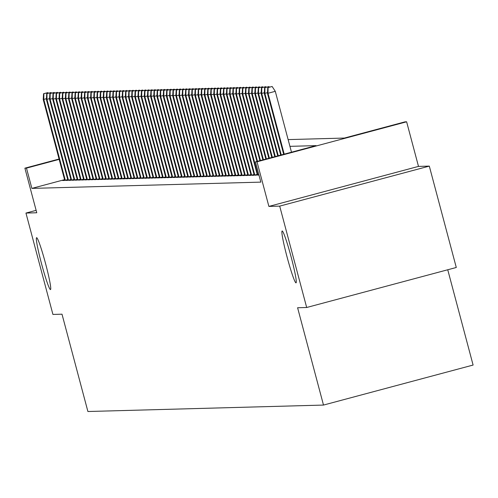 <?xml version="1.0" encoding="UTF-8"?>
<svg xmlns="http://www.w3.org/2000/svg" width="498" height="498" viewBox="0 0 498 498"><rect width="100%" height="100%" fill="white"/><g stroke="black" fill="none" stroke-linecap="round" stroke-linejoin="round"><path stroke-width="0.75" d="M287.066 256.974A26.861 1.967 75 0 1 282.148 230.972A26.861 1.967 75 0 1 291.106 256.862A26.861 1.967 75 0 1 296.024 282.864A26.861 1.967 75 0 1 287.066 256.974M41.521 263.697A26.861 1.967 75 0 1 36.603 237.689A26.861 1.967 75 0 1 45.567 263.585A26.861 1.967 75 0 1 50.485 289.587A26.861 1.967 75 0 1 41.521 263.697M288.13 139.602L344.392 138.058L405.048 121.842L406.623 121.798L257.018 161.806L255.443 161.85L316.093 145.628L289.929 146.344M418.494 166.4L268.889 206.415L279.702 206.116L306.681 307.496L456.286 267.482L429.307 166.108L418.494 166.4L406.623 121.798M447.746 269.767L473.1 365.053L323.495 405.067L87.903 411.51L62.007 314.194L52.925 314.437L25.952 213.063L36.771 212.764L24.9 168.162L59.075 159.024M279.702 206.116L429.307 166.108M36.124 210.343L25.952 213.063M258.941 175.016L258.412 175.153L258.979 175.14M257.292 174.698L255.25 175.24L258.867 174.73M254.136 174.786L252.094 175.327L253.992 175.277L257.217 174.412M250.973 174.866L248.938 175.414L250.83 175.364L254.061 174.499M247.817 174.954L245.775 175.501L247.674 175.452L250.899 174.586M244.661 175.041L242.619 175.589L244.518 175.533L247.743 174.674M241.499 175.128L239.463 175.676L241.356 175.62L244.586 174.761M238.343 175.215L236.301 175.763L238.2 175.707L241.424 174.848M235.187 175.302L233.145 175.844L235.044 175.794L238.268 174.935M232.024 175.389L229.989 175.931L231.881 175.881L235.112 175.016M228.868 175.477L226.833 176.018L228.725 175.968L231.95 175.103M225.712 175.564L223.67 176.105L225.569 176.055L228.794 175.19M222.55 175.645L220.514 176.192L222.407 176.143L225.638 175.277M219.394 175.732L217.358 176.28L219.251 176.23L222.475 175.364M216.238 175.819L214.196 176.367L216.095 176.311L219.319 175.452M213.076 175.906L211.04 176.454L212.932 176.398L216.163 175.539M209.919 175.993L207.884 176.541L209.776 176.485L213.001 175.626M206.763 176.08L204.722 176.622L206.62 176.572L209.845 175.707M203.601 176.168L201.566 176.709L203.458 176.659L206.689 175.794M200.445 176.255L198.409 176.796L200.302 176.746L203.526 175.881M197.289 176.342L195.247 176.883L197.146 176.834L200.37 175.968M194.133 176.423L192.091 176.971L193.983 176.921L197.214 176.055M190.971 176.51L188.935 177.058L190.827 177.008L194.052 176.143M187.814 176.597L185.773 177.145L187.671 177.089L190.896 176.23M184.658 176.684L182.617 177.232L184.509 177.176L187.74 176.317M181.496 176.771L179.461 177.319L181.353 177.263L184.577 176.404M178.34 176.858L176.298 177.4L178.197 177.35L181.421 176.485M175.184 176.946L173.142 177.487L175.035 177.437L178.265 176.572M172.022 177.033L169.986 177.574L171.878 177.525L175.103 176.659M168.866 177.114L166.824 177.661L168.722 177.612L171.947 176.746M165.71 177.201L163.668 177.749L165.56 177.699L168.791 176.834M162.547 177.288L160.512 177.836L162.404 177.786L165.635 176.921M159.391 177.375L157.349 177.923L159.248 177.867L162.473 177.008M156.235 177.462L154.193 178.01L156.092 177.954L159.316 177.095M153.073 177.549L151.037 178.097L152.93 178.041L156.16 177.182M149.917 177.637L147.875 178.178L149.774 178.128L152.998 177.263M146.761 177.724L144.719 178.265L146.617 178.216L149.842 177.35M143.598 177.811L141.563 178.352L143.455 178.303L146.686 177.437M140.442 177.892L138.407 178.44L140.299 178.39L143.524 177.525M137.286 177.979L135.244 178.527L137.143 178.477L140.368 177.612M134.124 178.066L132.088 178.614L133.981 178.558L137.211 177.699M130.968 178.153L128.932 178.701L130.825 178.645L134.049 177.786M127.812 178.24L125.77 178.788L127.669 178.732L130.893 177.873M124.649 178.328L122.614 178.869L124.506 178.819L127.737 177.96M121.493 178.415L119.458 178.956L121.35 178.906L124.575 178.041M118.337 178.502L116.295 179.043L118.194 178.994L121.419 178.128M115.175 178.589L113.139 179.131L115.032 179.081L118.263 178.216M112.019 178.67L109.983 179.218L111.876 179.168L115.1 178.303M108.863 178.757L106.821 179.305L108.72 179.255L111.944 178.39M105.701 178.844L103.665 179.392L105.557 179.336L108.788 178.477M102.544 178.931L100.509 179.479L102.401 179.423L105.626 178.564M99.388 179.019L97.347 179.566L99.245 179.51L102.47 178.651M96.232 179.106L94.19 179.647L96.083 179.597L99.314 178.732M93.07 179.193L91.034 179.734L92.927 179.685L96.151 178.819M89.914 179.28L87.872 179.822L89.771 179.772L92.995 178.906M86.758 179.367L84.716 179.909L86.608 179.859L89.839 178.994M83.596 179.448L81.56 179.996L83.452 179.946L86.677 179.081M80.439 179.535L78.398 180.083L80.296 180.033L83.521 179.168M77.283 179.622L75.242 180.17L77.134 180.114L80.365 179.255M74.121 179.71L72.086 180.257L73.978 180.201L77.202 179.342M70.965 179.797L68.923 180.344L70.822 180.288L74.046 179.429M67.809 179.884L65.767 180.425L67.666 180.376L70.89 179.51M64.566 179.654L31.872 188.393L260.834 182.125L255.443 161.85M64.647 179.971L62.611 180.513L64.503 180.463L67.734 179.597M268.889 206.415L257.018 161.806M31.872 188.393L26.481 168.119L24.9 168.162M306.681 307.496L297.599 307.745L323.495 405.067M59.169 159.372L26.481 168.119M46.414 98.704L43.787 99.407L65.294 180.251M43.874 93.705L47.914 92.622L43.556 93.717L43.874 93.705L43.787 99.407L43.214 99.419L64.759 180.394M48.294 93.207L47.914 92.622M43.556 93.717L43.214 99.419M49.57 98.616L46.943 99.32L68.456 180.164M47.03 93.618L51.076 92.541L46.719 93.63L47.03 93.618L46.943 99.32L46.376 99.339L67.921 180.307M51.456 93.12L51.076 92.541M46.719 93.63L46.376 99.339M52.726 98.529L50.099 99.233L71.612 180.077M50.192 93.531L54.232 92.454L49.875 93.543L50.192 93.531L50.099 99.233L49.532 99.251L71.077 180.22M54.612 93.033L54.232 92.454M49.875 93.543L49.532 99.251M55.888 98.442L53.261 99.146L74.768 179.99M53.348 93.443L57.388 92.367L53.031 93.456L53.348 93.443L53.261 99.146L52.688 99.164L74.233 180.133M57.768 92.945L57.388 92.367M53.031 93.456L52.688 99.164M59.044 98.355L56.417 99.058L77.931 179.903M56.504 93.363L60.551 92.279L56.193 93.369L56.504 93.363L56.417 99.058L55.851 99.077L77.395 180.046M60.93 92.858L60.551 92.279M56.193 93.369L55.851 99.077M62.2 98.274L59.573 98.971L81.087 179.822M59.667 93.275L63.707 92.192L59.349 93.282L59.667 93.275L59.573 98.971L59.007 98.99L80.552 179.965M64.086 92.771L63.707 92.192M59.349 93.282L59.007 98.99M65.363 98.187L62.736 98.89L84.243 179.734M62.823 93.188L66.863 92.105L62.505 93.194L62.823 93.188L62.736 98.89L62.163 98.903L83.708 179.878M67.242 92.684L66.863 92.105M62.505 93.194L62.163 98.903M68.519 98.1L65.892 98.803L87.405 179.647M65.979 93.101L70.025 92.018L65.661 93.107L65.979 93.101L65.892 98.803L65.325 98.816L86.87 179.79M70.399 92.603L70.025 92.018M65.661 93.107L65.325 98.816M71.675 98.013L69.048 98.716L90.561 179.56M69.141 93.014L73.181 91.931L68.824 93.02L69.141 93.014L69.048 98.716L68.481 98.729L90.026 179.703M73.561 92.516L73.181 91.931M68.824 93.02L68.481 98.729M74.837 97.925L72.21 98.629L93.717 179.473M72.297 92.927L76.337 91.844L71.98 92.939L72.297 92.927L72.21 98.629L71.637 98.641L93.182 179.616M76.717 92.429L76.337 91.844M71.98 92.939L71.637 98.641M77.993 97.838L75.366 98.542L96.88 179.386M75.453 92.84L79.499 91.763L75.136 92.852L75.453 92.84L75.366 98.542L74.8 98.56L96.344 179.529M79.873 92.342L79.499 91.763M75.136 92.852L74.8 98.56M81.149 97.751L78.522 98.455L100.036 179.299M78.609 92.753L82.656 91.676L78.298 92.765L78.609 92.753L78.522 98.455L77.956 98.473L99.5 179.442M83.035 92.255L82.656 91.676M78.298 92.765L77.956 98.473M84.311 97.664L81.684 98.367L103.192 179.212M81.772 92.672L85.812 91.588L81.454 92.678L81.772 92.672L81.684 98.367L81.112 98.386L102.656 179.355M86.191 92.167L85.812 91.588M81.454 92.678L81.112 98.386M87.467 97.583L84.841 98.28L106.354 179.124M84.928 92.584L88.974 91.501L84.61 92.591L84.928 92.584L84.841 98.28L84.274 98.299L105.819 179.268M89.347 92.08L88.974 91.501M84.61 92.591L84.274 98.299M90.624 97.496L87.997 98.199L109.51 179.043M88.084 92.497L92.13 91.414L87.773 92.504L88.084 92.497L87.997 98.199L87.43 98.212L108.975 179.187M92.51 91.993L92.13 91.414M87.773 92.504L87.43 98.212M93.786 97.409L91.159 98.112L112.666 178.956M91.246 92.41L95.286 91.327L90.929 92.416L91.246 92.41L91.159 98.112L90.586 98.125L112.131 179.099M95.666 91.912L95.286 91.327M90.929 92.416L90.586 98.125M96.942 97.322L94.315 98.025L115.822 178.869M94.402 92.323L98.448 91.24L94.085 92.329L94.402 92.323L94.315 98.025L93.749 98.038L115.293 179.012M98.822 91.825L98.448 91.24M94.085 92.329L93.749 98.038M100.098 97.234L97.471 97.938L118.985 178.782M97.558 92.236L101.604 91.153L97.247 92.242L97.558 92.236L97.471 97.938L96.905 97.95L118.449 178.925M101.984 91.738L101.604 91.153M97.247 92.242L96.905 97.95M103.26 97.147L100.633 97.851L122.141 178.695M100.721 92.149L104.761 91.066L100.403 92.161L100.721 92.149L100.633 97.851L100.061 97.863L121.605 178.838M105.14 91.651L104.761 91.066M100.403 92.161L100.061 97.863M106.416 97.06L103.789 97.764L125.297 178.608M103.877 92.062L107.923 90.985L103.559 92.074L103.877 92.062L103.789 97.764L103.223 97.782L124.768 178.751M108.296 91.564L107.923 90.985M103.559 92.074L103.223 97.782M109.572 96.973L106.946 97.676L128.459 178.521M107.033 91.974L111.079 90.897L106.721 91.987L107.033 91.974L106.946 97.676L106.379 97.695L127.924 178.664M111.459 91.476L111.079 90.897M106.721 91.987L106.379 97.695M112.735 96.886L110.108 97.589L131.615 178.433M110.195 91.893L114.235 90.81L109.877 91.9L110.195 91.893L110.108 97.589L109.535 97.608L131.08 178.577M114.615 91.389L114.235 90.81M109.877 91.9L109.535 97.608M115.891 96.805L113.264 97.502L134.771 178.346M113.351 91.806L117.397 90.723L113.034 91.813L113.351 91.806L113.264 97.502L112.697 97.521L134.242 178.489M117.771 91.302L117.397 90.723M113.034 91.813L112.697 97.521M119.047 96.718L116.42 97.421L137.934 178.265M116.507 91.719L120.553 90.636L116.196 91.725L116.507 91.719L116.42 97.421L115.853 97.434L137.398 178.409M120.933 91.215L120.553 90.636M116.196 91.725L115.853 97.434M122.209 96.631L119.576 97.334L141.09 178.178M119.669 91.632L123.709 90.549L119.352 91.638L119.669 91.632L119.576 97.334L119.01 97.347L140.554 178.321M124.089 91.134L123.709 90.549M119.352 91.638L119.01 97.347M125.365 96.544L122.738 97.247L144.246 178.091M122.825 91.545L126.872 90.462L122.508 91.551L122.825 91.545L122.738 97.247L122.166 97.259L143.717 178.234M127.245 91.047L126.872 90.462M122.508 91.551L122.166 97.259M128.521 96.456L125.894 97.16L147.408 178.004M125.982 91.458L130.028 90.375L125.67 91.47L125.982 91.458L125.894 97.16L125.328 97.172L146.873 178.147M130.408 90.96L130.028 90.375M125.67 91.47L125.328 97.172M131.684 96.369L129.05 97.073L150.564 177.917M129.144 91.371L133.184 90.294L128.826 91.383L129.144 91.371L129.05 97.073L128.484 97.085L150.029 178.06M133.564 90.873L133.184 90.294M128.826 91.383L128.484 97.085M134.84 96.282L132.213 96.986L153.72 177.83M132.3 91.283L136.346 90.206L131.982 91.296L132.3 91.283L132.213 96.986L131.64 97.004L153.185 177.973M136.72 90.785L136.346 90.206M131.982 91.296L131.64 97.004M137.996 96.195L135.369 96.898L156.882 177.742M135.456 91.196L139.502 90.119L135.145 91.209L135.456 91.196L135.369 96.898L134.802 96.917L156.347 177.886M139.882 90.698L139.502 90.119M135.145 91.209L134.802 96.917M141.152 96.108L138.525 96.811L160.039 177.655M138.618 91.115L142.658 90.032L138.301 91.122L138.618 91.115L138.525 96.811L137.958 96.83L159.503 177.798M143.038 90.611L142.658 90.032M138.301 91.122L137.958 96.83M144.314 96.027L141.687 96.724L163.195 177.574M141.774 91.028L145.814 89.945L141.457 91.034L141.774 91.028L141.687 96.724L141.115 96.743L162.659 177.711M146.194 90.524L145.814 89.945M141.457 91.034L141.115 96.743M147.47 95.94L144.843 96.643L166.357 177.487M144.93 90.941L148.977 89.858L144.619 90.947L144.93 90.941L144.843 96.643L144.277 96.656L165.822 177.63M149.356 90.437L148.977 89.858M144.619 90.947L144.277 96.656M150.626 95.853L147.999 96.556L169.513 177.4M148.093 90.854L152.133 89.771L147.775 90.86L148.093 90.854L147.999 96.556L147.433 96.568L168.978 177.543M152.513 90.356L152.133 89.771M147.775 90.86L147.433 96.568M153.789 95.765L151.162 96.469L172.669 177.313M151.249 90.767L155.289 89.684L150.931 90.773L151.249 90.767L151.162 96.469L150.589 96.481L172.134 177.456M155.669 90.269L155.289 89.684M150.931 90.773L150.589 96.481M156.945 95.678L154.318 96.382L175.831 177.226M154.405 90.68L158.451 89.596L154.087 90.692L154.405 90.68L154.318 96.382L153.751 96.394L175.296 177.369M158.831 90.182L158.451 89.596M154.087 90.692L153.751 96.394M160.101 95.591L157.474 96.295L178.987 177.139M157.567 90.592L161.607 89.516L157.25 90.605L157.567 90.592L157.474 96.295L156.907 96.313L178.452 177.282M161.987 90.094L161.607 89.516M157.25 90.605L156.907 96.313M163.263 95.504L160.636 96.207L182.144 177.051M160.723 90.505L164.763 89.428L160.406 90.518L160.723 90.505L160.636 96.207L160.063 96.226L181.608 177.195M165.143 90.007L164.763 89.428M160.406 90.518L160.063 96.226M166.419 95.417L163.792 96.12L185.306 176.964M163.879 90.418L167.926 89.341L163.562 90.431L163.879 90.418L163.792 96.12L163.226 96.139L184.77 177.107M168.299 89.92L167.926 89.341M163.562 90.431L163.226 96.139M169.575 95.33L166.948 96.033L188.462 176.877M167.042 90.337L171.082 89.254L166.724 90.343L167.042 90.337L166.948 96.033L166.382 96.052L187.927 177.02M171.461 89.833L171.082 89.254M166.724 90.343L166.382 96.052M172.738 95.249L170.111 95.946L191.618 176.796M170.198 90.25L174.238 89.167L169.88 90.256L170.198 90.25L170.111 95.946L169.538 95.965L191.083 176.933M174.617 89.746L174.238 89.167M169.88 90.256L169.538 95.965M175.894 95.162L173.267 95.865L194.78 176.709M173.354 90.163L177.4 89.08L173.036 90.169L173.354 90.163L173.267 95.865L172.7 95.877L194.245 176.852M177.774 89.659L177.4 89.08M173.036 90.169L172.7 95.877M179.05 95.074L176.423 95.778L197.936 176.622M176.51 90.076L180.556 88.993L176.199 90.082L176.51 90.076L176.423 95.778L175.856 95.79L197.401 176.765M180.936 89.578L180.556 88.993M176.199 90.082L175.856 95.79M182.212 94.987L179.585 95.691L201.092 176.535M179.672 89.989L183.712 88.905L179.355 89.995L179.672 89.989L179.585 95.691L179.012 95.703L200.557 176.678M184.092 89.491L183.712 88.905M179.355 89.995L179.012 95.703M185.368 94.9L182.741 95.604L204.255 176.448M182.828 89.901L186.875 88.818L182.511 89.914L182.828 89.901L182.741 95.604L182.175 95.616L203.719 176.591M187.248 89.403L186.875 88.818M182.511 89.914L182.175 95.616M188.524 94.813L185.897 95.516L207.411 176.36M185.984 89.814L190.031 88.737L185.673 89.827L185.984 89.814L185.897 95.516L185.331 95.535L206.875 176.504M190.41 89.316L190.031 88.737M185.673 89.827L185.331 95.535M191.686 94.726L189.059 95.429L210.567 176.273M189.147 89.727L193.187 88.65L188.829 89.74L189.147 89.727L189.059 95.429L188.487 95.448L210.031 176.417M193.566 89.229L193.187 88.65M188.829 89.74L188.487 95.448M194.843 94.639L192.216 95.342L213.723 176.186M192.303 89.646L196.349 88.563L191.985 89.652L192.303 89.646L192.216 95.342L191.649 95.361L213.194 176.329M196.722 89.142L196.349 88.563M191.985 89.652L191.649 95.361M197.999 94.558L195.372 95.255L216.885 176.099M195.459 89.559L199.505 88.476L195.148 89.565L195.459 89.559L195.372 95.255L194.805 95.274L216.35 176.242M199.885 89.055L199.505 88.476M195.148 89.565L194.805 95.274M201.161 94.471L198.534 95.174L220.041 176.018M198.621 89.472L202.661 88.389L198.304 89.478L198.621 89.472L198.534 95.174L197.961 95.186L219.506 176.161M203.041 88.968L202.661 88.389M198.304 89.478L197.961 95.186M204.317 94.383L201.69 95.087L223.197 175.931M201.777 89.385L205.823 88.302L201.46 89.391L201.777 89.385L201.69 95.087L201.124 95.099L222.668 176.074M206.197 88.881L205.823 88.302M201.46 89.391L201.124 95.099M207.473 94.296L204.846 95L226.36 175.844M204.933 89.298L208.979 88.214L204.622 89.304L204.933 89.298L204.846 95L204.28 95.012L225.824 175.987M209.359 88.8L208.979 88.214M204.622 89.304L204.28 95.012M210.635 94.209L208.002 94.913L229.516 175.757M208.096 89.21L212.136 88.127L207.778 89.217L208.096 89.21L208.002 94.913L207.436 94.925L228.98 175.9M212.515 88.712L212.136 88.127M207.778 89.217L207.436 94.925M213.791 94.122L211.164 94.825L232.672 175.669M211.252 89.123L215.298 88.04L210.934 89.136L211.252 89.123L211.164 94.825L210.592 94.838L232.143 175.813M215.671 88.625L215.298 88.04M210.934 89.136L210.592 94.838M216.947 94.035L214.321 94.738L235.834 175.582M214.408 89.036L218.454 87.959L214.096 89.049L214.408 89.036L214.321 94.738L213.754 94.757L235.299 175.726M218.834 88.538L218.454 87.959M214.096 89.049L213.754 94.757M220.11 93.948L217.477 94.651L238.99 175.495M217.57 88.949L221.61 87.872L217.253 88.961L217.57 88.949L217.477 94.651L216.91 94.67L238.455 175.638M221.99 88.451L221.61 87.872M217.253 88.961L216.91 94.67M223.266 93.861L220.639 94.564L242.146 175.408M220.726 88.868L224.772 87.785L220.409 88.874L220.726 88.868L220.639 94.564L220.066 94.583L241.611 175.551M225.146 88.364L224.772 87.785M220.409 88.874L220.066 94.583M226.422 93.78L223.795 94.477L245.309 175.321M223.882 88.781L227.928 87.698L223.571 88.787L223.882 88.781L223.795 94.477L223.229 94.496L244.773 175.464M228.308 88.277L227.928 87.698M223.571 88.787L223.229 94.496M229.578 93.692L226.951 94.396L248.465 175.24M227.044 88.694L231.084 87.611L226.727 88.7L227.044 88.694L226.951 94.396L226.385 94.408L247.929 175.383M231.464 88.19L231.084 87.611M226.727 88.7L226.385 94.408M232.74 93.605L230.113 94.309L251.621 175.153M230.201 88.607L234.241 87.523L229.883 88.613L230.201 88.607L230.113 94.309L229.541 94.321L251.085 175.296M234.62 88.109L234.241 87.523M229.883 88.613L229.541 94.321M235.896 93.518L233.269 94.222L254.783 175.066M233.357 88.519L237.403 87.436L233.045 88.526L233.357 88.519L233.269 94.222L232.703 94.234L254.248 175.209M237.783 88.022L237.403 87.436M233.045 88.526L232.703 94.234M239.052 93.431L236.426 94.134L257.939 174.979M236.519 88.432L240.559 87.349L236.201 88.439L236.519 88.432L236.426 94.134L235.859 94.147L257.404 175.122M240.939 87.934L240.559 87.349M236.201 88.439L235.859 94.147M242.215 93.344L239.588 94.047L257.485 161.302M239.675 88.345L243.715 87.262L239.357 88.358L239.675 88.345L239.588 94.047L239.015 94.06L256.949 161.445M244.095 87.847L243.715 87.262M239.357 88.358L239.015 94.06M245.371 93.257L242.744 93.96L260.454 160.512M242.831 88.258L246.877 87.181L242.52 88.271L242.831 88.258L242.744 93.96L242.177 93.979L259.919 160.655M247.257 87.76L246.877 87.181M242.52 88.271L242.177 93.979M248.527 93.17L245.9 93.873L263.423 159.715M245.993 88.171L250.033 87.094L245.676 88.183L245.993 88.171L245.9 93.873L245.333 93.892L262.888 159.858M250.413 87.673L250.033 87.094M245.676 88.183L245.333 93.892M251.689 93.082L249.062 93.786L266.393 158.924M249.149 88.09L253.189 87.007L248.832 88.096L249.149 88.09L249.062 93.786L248.49 93.805L265.857 159.067M253.569 87.586L253.189 87.007M248.832 88.096L248.49 93.805M254.845 93.002L252.218 93.699L269.362 158.127M252.305 88.003L256.352 86.92L251.988 88.009L252.305 88.003L252.218 93.699L251.652 93.717L268.827 158.271M256.725 87.499L256.352 86.92M251.988 88.009L251.652 93.717M258.001 92.914L255.374 93.618L272.331 157.337M255.468 87.916L259.508 86.833L255.15 87.922L255.468 87.916L255.374 93.618L254.808 93.63L271.796 157.474M259.888 87.411L259.508 86.833M255.15 87.922L254.808 93.63M261.164 92.827L258.537 93.531L275.301 156.54M258.624 87.829L262.664 86.745L258.306 87.835L258.624 87.829L258.537 93.531L257.964 93.543L274.765 156.683M263.044 87.331L262.664 86.745M258.306 87.835L257.964 93.543M264.32 92.74L261.693 93.443L278.27 155.743M261.78 87.741L265.826 86.658L261.462 87.748L261.78 87.741L261.693 93.443L261.126 93.456L277.735 155.886M266.2 87.243L265.826 86.658M261.462 87.748L261.126 93.456M267.476 92.653L264.849 93.356L281.239 154.953M264.936 87.654L268.982 86.571L264.625 87.667L264.936 87.654L264.849 93.356L264.282 93.369L280.704 155.096M269.362 87.156L268.982 86.571M264.625 87.667L264.282 93.369M291.486 152.207L275.288 91.321L268.011 93.269L284.209 154.156M268.098 87.567L272.138 86.49L267.781 87.58L268.098 87.567L268.011 93.269L267.438 93.288L283.673 154.299M275.288 91.321L272.138 86.49M267.781 87.58L267.438 93.288"/></g></svg>
